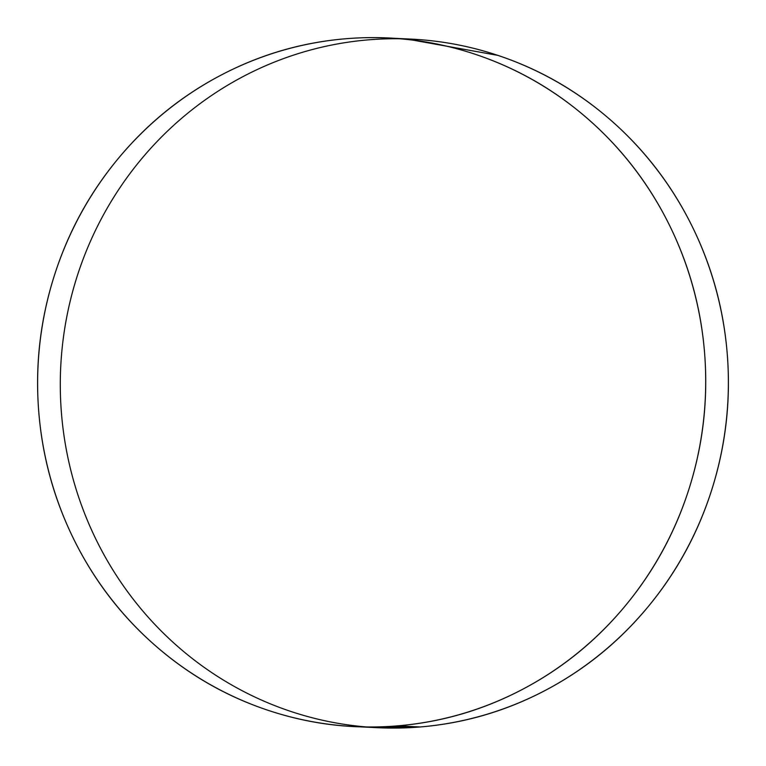 <?xml version="1.0" encoding="UTF-8"?>
<svg xmlns="http://www.w3.org/2000/svg" width="766" height="766" viewBox="0 0 766 766"><rect width="100%" height="100%" fill="white"/><g stroke="black" fill="none" stroke-linecap="round" stroke-linejoin="round"><path stroke-width="1.15" d="M345.83 38.74A344.7 334.024 92.8 0 1 704.71 354.601A344.7 334.024 92.8 0 1 397.497 725.862L420.17 726.963A344.7 334.024 -87.2 0 0 727.384 355.702A344.7 334.024 -87.2 0 0 368.503 39.842A344.7 334.024 -87.2 0 0 61.29 411.103A344.7 334.024 -87.2 0 0 420.17 726.963L397.497 725.862A344.7 334.024 92.8 0 1 38.616 410.002A344.7 334.024 92.8 0 1 345.83 38.74C389.99 35.073 433.135 40.253 475.246 54.29C517.356 68.337 555.245 90.168 588.891 119.783C622.547 149.399 649.405 184.549 669.474 225.233C689.534 265.917 701.283 309.043 704.71 354.601C708.129 400.158 702.977 444.692 689.237 488.191C675.507 531.681 654.231 570.842 625.429 605.647C596.618 640.462 562.474 668.287 522.977 689.113C483.49 709.938 441.656 722.194 397.497 725.862C353.327 729.538 310.192 724.358 268.081 710.312C225.96 696.275 188.082 674.444 154.426 644.828C120.779 615.213 93.921 580.053 73.852 539.369C53.783 498.685 42.044 455.559 38.616 410.002C35.188 364.444 40.349 319.92 54.08 276.421C67.82 232.921 89.086 193.769 117.897 158.955C146.699 124.14 180.853 96.325 220.34 75.499C259.837 54.664 301.66 42.417 345.83 38.74M405.779 38.855L497.919 55.391C540.04 69.438 577.918 91.259 611.574 120.884C645.221 150.5 672.079 185.65 692.148 226.334C712.217 267.018 723.956 310.144 727.384 355.702C730.812 401.26 725.651 445.793 711.92 489.283C698.18 532.782 676.914 571.934 648.103 606.749C619.301 641.563 585.147 669.388 545.66 690.214C506.163 711.04 464.34 723.295 420.17 726.963L365.937 726.982M394.394 38.3L411.036 39.104M360.221 726.857L377.648 727.7"/></g></svg>
